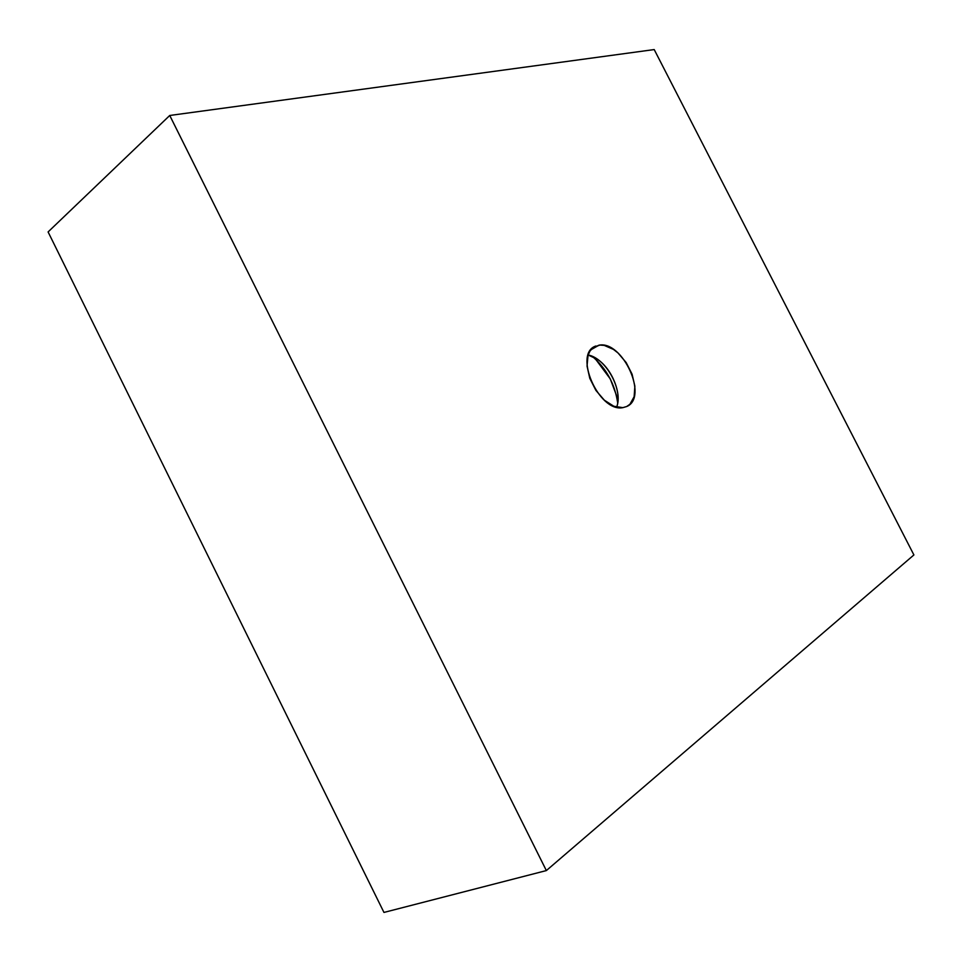 <?xml version="1.0" encoding="UTF-8"?>
<svg xmlns="http://www.w3.org/2000/svg" width="962" height="962" viewBox="0 0 962 962"><rect width="100%" height="100%" fill="white"/><g stroke="black" fill="none" stroke-linecap="round" stroke-linejoin="round"><path stroke-width="1.44" d="M626.683 406.529L622.799 407.66C598.641 412.53 572.919 353.114 595.935 345.995L593.205 347.547L599.879 345.081L604.22 345.382L613.467 349.41L618.025 352.982L626.166 362.566L632.07 374.17L634.872 386.135L634.138 396.693L629.93 404.268L626.683 406.529L622.811 407.647L613.828 406.253L604.364 400.204L595.899 390.392L589.802 378.367L587.036 366.053L588.035 355.411L589.886 351.238L592.568 348.064L598.989 345.178C622.763 340.356 648.761 397.631 626.683 406.529M546.356 870.574L383.958 912.433L48.1 231.938L169.745 115.476L546.356 870.574L913.9 554.942L654.208 49.567L169.745 115.476L48.1 231.938L383.958 912.433L546.356 870.574L913.9 554.942L654.208 49.567L169.745 115.476L546.356 870.574M616.618 407.179C623.604 390.476 605.988 358.177 588.167 355.002L597.847 359.572C612.253 369.408 621.945 393.843 616.618 407.179M595.743 359.367L592.303 356.385L595.743 359.367L610.305 378.956L595.743 359.367M616.341 395.057L610.305 378.956L616.341 395.057L617.7 402.946C614.862 384.018 606.397 368.506 592.303 356.385M598.989 345.178L590.933 349.759"/></g></svg>
